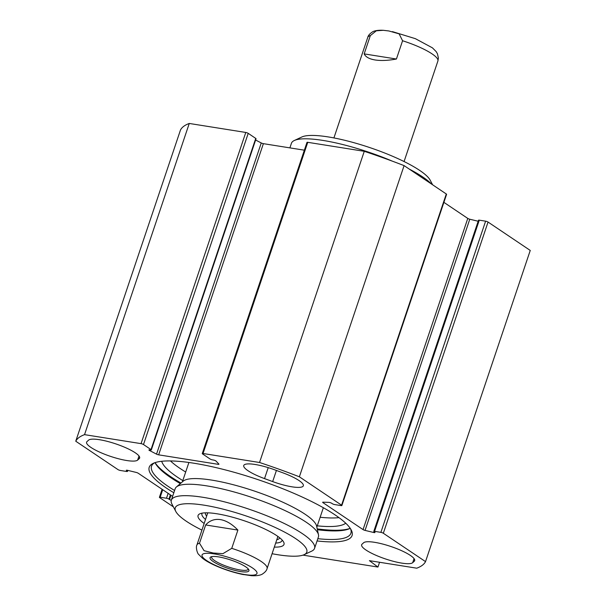 <?xml version="1.0" encoding="UTF-8"?>
<svg xmlns="http://www.w3.org/2000/svg" width="606" height="606" viewBox="0 0 606 606"><rect width="100%" height="100%" fill="white"/><g stroke="black" fill="none" stroke-linecap="round" stroke-linejoin="round"><path stroke-width="0.91" d="M341.867 505.533L446.592 194.344A1.848 0.394 -161.4 0 0 446.296 193.988L404.096 165.612A185.05 39.738 -161.4 0 0 364.267 151.311L307.757 142.319A1.848 0.394 -161.4 0 0 306.984 142.387L202.26 453.576A1.848 0.394 18.6 0 1 203.033 453.5L259.542 462.492A185.05 39.738 18.6 0 1 299.372 476.801L341.572 505.169A1.848 0.394 18.6 0 1 341.867 505.533A1.848 0.394 18.6 0 1 341.095 505.601L334.777 504.593A1.848 0.394 -161.4 0 1 332.33 503.7L331.755 503.313A1.848 0.394 18.6 0 0 328.952 502.382L323.059 502.162A1.848 0.394 18.6 0 0 322.65 502.276A1.848 0.394 18.6 0 0 322.945 502.632L323.104 502.162M443.895 202.351L467.779 218.418A1.848 0.394 -161.4 0 0 469.779 219.22L478.172 221.251M380.879 532.356L374.561 531.348A1.848 0.394 -161.4 0 0 373.788 531.417L478.513 220.236A1.848 0.394 18.6 0 1 479.285 220.167L485.611 221.167L380.879 532.356A1.848 0.394 18.6 0 1 383.325 533.25L425.526 561.618A185.05 39.738 18.6 0 1 416.739 568.186L369.402 560.656L377.947 567.057L302.97 555.126M425.526 561.618L530.25 250.437L488.05 222.061A1.848 0.394 -161.4 0 0 485.611 221.167M151.318 449.955L256.043 138.766A1.848 0.394 -161.4 0 0 255.747 138.41L248.218 133.35A1.848 0.394 -161.4 0 0 245.778 132.456L189.261 123.457A185.05 39.738 -161.4 0 0 180.474 130.025L75.75 441.213A185.05 39.738 18.6 0 1 84.537 434.646L141.054 443.637A1.848 0.394 18.6 0 1 143.493 444.531L151.023 449.591A1.848 0.394 18.6 0 1 151.318 449.955A1.848 0.394 18.6 0 1 150.546 450.023L149.69 449.887A1.848 0.394 -161.4 0 0 148.917 449.955A1.848 0.394 -161.4 0 0 149.538 450.508L156.53 454.136A1.848 0.394 -161.4 0 0 158.651 454.841L218.183 464.317A1.848 0.394 -161.4 0 0 218.955 464.249A1.848 0.394 -161.4 0 0 218.872 464.06L216.047 461.09A1.848 0.394 -161.4 0 0 213.388 460.022L212.532 459.886A1.848 0.394 18.6 0 1 210.085 458.992L202.555 453.932A1.848 0.394 18.6 0 1 202.26 453.576M304.363 150.182L263.375 143.66A1.848 0.394 18.6 0 1 261.254 142.955L255.618 140.031M87.014 441.577L88.597 440.145A27.141 5.825 18.6 0 1 117.314 444.41A27.141 5.825 18.6 0 1 139.638 458.06A27.141 5.825 18.6 0 1 139.221 458.659L137.638 460.09A27.141 5.825 18.6 0 1 108.921 455.826A27.141 5.825 18.6 0 1 86.605 442.175A27.141 5.825 18.6 0 1 87.014 441.577M282.54 472.688A27.141 5.825 18.6 0 1 303.333 485.792A27.141 5.825 18.6 0 1 272.67 481.581L264.534 478.604A27.141 5.825 18.6 0 1 243.748 465.499A27.141 5.825 18.6 0 1 274.404 469.718L282.54 472.688M363.638 542.741A27.141 5.825 18.6 0 1 392.355 547.006A27.141 5.825 18.6 0 1 414.671 560.656A27.141 5.825 18.6 0 1 414.262 561.254L412.678 562.686A27.141 5.825 18.6 0 1 383.962 558.421A27.141 5.825 18.6 0 1 361.638 544.771A27.141 5.825 18.6 0 1 362.047 544.173L363.638 542.741M172.612 496.359L138.221 473.233A1.848 0.394 18.6 0 0 136.221 472.43L127.525 470.324A1.848 0.394 18.6 0 0 126.313 470.309A1.848 0.394 18.6 0 0 126.609 470.665L127.192 471.051A1.848 0.394 -161.4 0 1 127.487 471.415A1.848 0.394 -161.4 0 1 126.715 471.483L120.389 470.476A1.848 0.394 18.6 0 1 117.95 469.582L75.75 441.213M171.301 500.261A1.848 0.394 18.6 0 1 169.521 499.518L168.945 499.132A1.848 0.394 -161.4 0 0 166.499 498.238L160.181 497.231L162.719 489.701M173.392 506.858L159.704 497.655A1.848 0.394 18.6 0 1 159.408 497.299A1.848 0.394 18.6 0 1 160.181 497.231M373.788 531.417A1.848 0.394 -161.4 0 0 374.084 531.773L374.667 532.166A1.848 0.394 18.6 0 1 374.962 532.522A1.848 0.394 18.6 0 1 373.75 532.507L365.054 530.402A1.848 0.394 18.6 0 1 363.055 529.599L322.945 502.632M317.059 540.938A107.02 22.983 -161.4 0 0 351.2 529.924A107.02 22.983 -161.4 0 0 193.822 463.211A107.02 22.983 -161.4 0 0 153.303 463.325A107.02 22.983 -161.4 0 0 173.831 492.739M350.541 528.796A105.171 22.581 18.6 0 1 350.889 533.25A105.171 22.581 18.6 0 1 317.817 538.689M174.589 490.489A105.171 22.581 18.6 0 1 151.538 466.158A105.171 22.581 18.6 0 1 154.507 462.825M155.038 462.636A105.171 22.581 -161.4 0 0 155.272 463.12A105.171 22.581 -161.4 0 0 180.33 483.618M317.4 529.742A105.171 22.581 -161.4 0 0 349.753 528.568A105.171 22.581 -161.4 0 0 350.23 528.334A106.406 22.846 18.6 0 1 317.218 528.886M180.997 483.043A106.406 22.846 18.6 0 1 155.068 462.628M379.561 562.27L377.947 567.057M404.096 165.612L299.372 476.801M189.261 123.457L84.537 434.646M364.267 151.311L259.542 462.492M248.202 568.89A19.278 4.136 18.6 0 1 248.157 569.231A19.278 4.136 18.6 0 1 240.12 569.958A19.278 4.136 18.6 0 1 220.705 563.921A19.278 4.136 18.6 0 1 211.615 556.929A19.278 4.136 18.6 0 1 211.782 556.634M242.423 574.39L251.558 575.7C258.694 576.086 261.709 574.549 262.368 574.079C265.11 572.261 266.678 570.435 267.072 568.602L277.646 537.204M205.654 524.955C209.661 520.531 214.585 518.751 220.417 519.607C226.28 520.607 232.106 524.099 237.893 530.083L231.75 548.354L222.879 553.679L213.191 553.013L204.063 550.687L199.503 543.226L205.654 524.955L237.893 530.083M240.393 571.541A20.513 4.401 -161.4 0 0 248.771 569.685A20.513 4.401 -161.4 0 0 230.909 560.05A20.513 4.401 -161.4 0 0 210.85 556.922A20.513 4.401 -161.4 0 0 217.925 564.254A20.513 4.401 -161.4 0 0 240.393 571.541M277.45 537.598A37.011 7.946 -161.4 0 0 277.707 536.302M207.979 512.835A37.011 7.946 -161.4 0 0 207.404 514.024M276.798 539.719A39.185 8.416 -161.4 0 0 279.54 538.211A39.185 8.416 -161.4 0 0 279.73 537.825M205.449 512.827A39.185 8.416 -161.4 0 0 205.373 513.244A39.185 8.416 -161.4 0 0 206.646 516.107M304.144 554.664L311.673 551.149A75.561 16.226 -161.4 0 0 314.567 548.354L318.415 536.931A75.561 16.226 -161.4 0 0 318.491 534.78A75.561 16.226 -161.4 0 0 278.76 507.745A75.561 16.226 -161.4 0 0 206.676 485.853A75.561 16.226 -161.4 0 0 176.414 486.974A75.561 16.226 -161.4 0 0 175.179 488.731L171.339 500.155A75.561 16.226 -161.4 0 0 171.952 504.124L175.823 511.479A69.395 14.9 18.6 0 1 204.192 505.192A69.395 14.9 18.6 0 1 280.192 529.856A69.395 14.9 18.6 0 1 304.144 554.664A69.395 14.9 18.6 0 1 272.086 553.717M318.491 534.78L316.597 526.023A70.932 15.233 -161.4 0 0 279.305 500.639A70.932 15.233 -161.4 0 0 211.63 480.088A70.932 15.233 -161.4 0 0 183.224 481.134L176.414 486.974M170.46 460.931A98.074 21.058 -161.4 0 0 185.686 472.021M320.15 517.266A98.074 21.058 -161.4 0 0 338.974 517.645M314.567 548.354A75.561 16.226 -161.4 0 0 278.942 520.971A75.561 16.226 -161.4 0 0 202.836 497.284A75.561 16.226 -161.4 0 0 171.339 500.155M201.934 530.106A69.395 14.9 18.6 0 1 175.823 511.479M282.138 540.029A42.253 9.075 18.6 0 1 282.04 540.59A42.253 9.075 18.6 0 1 275.669 543.059M205.517 519.456A42.253 9.075 18.6 0 1 201.942 513.63A42.253 9.075 18.6 0 1 202.199 513.123M274.313 547.097A45.336 9.734 -161.4 0 0 283.631 542.044A45.336 9.734 -161.4 0 0 216.963 513.782A45.336 9.734 -161.4 0 0 199.798 513.827A45.336 9.734 -161.4 0 0 204.161 523.486M161.704 461.287A98.074 21.058 -161.4 0 0 182.8 480.581M317.264 525.834A98.074 21.058 -161.4 0 0 345.738 523.22M289.888 147.879L291.433 143.289A75.561 16.226 18.6 0 1 294.327 140.501A75.561 16.226 18.6 0 1 322.93 140.418A75.561 16.226 18.6 0 1 392.362 161.166M409.217 169.059A75.561 16.226 18.6 0 1 431.358 183.944M432.608 184.785L430.177 180.171A69.395 14.9 -161.4 0 0 328.126 136.911A69.395 14.9 -161.4 0 0 301.856 136.986L294.327 140.501M396.422 59.024C388.105 60.555 381 60.873 375.106 59.971C369.304 59.009 365.66 56.979 364.176 53.896L370.327 35.625L376.318 30.792L383.265 30.3L388.878 30.967L399.119 33.853L402.573 40.753L396.422 59.024L364.176 53.896M137.638 460.09L139.009 456.007M139.668 457.333L139.221 458.659M272.67 481.581L276.419 470.453M268.223 467.635L264.534 478.604M414.262 561.254L414.709 559.929M414.049 558.603L412.678 562.686M218.425 463.59L218.183 464.317M263.375 143.66L158.651 454.841M446.296 193.988L341.572 505.169M383.325 533.25L488.05 222.061M374.561 531.348L479.285 220.167M363.055 529.599L467.779 218.418M373.75 532.507L374.016 531.727M365.054 530.402L469.779 219.22M126.609 470.665L126.768 470.195M127.192 471.051L127.442 470.309M166.499 498.238L168.142 493.352M168.945 499.132L170.377 494.852M169.521 499.518L170.96 495.246M245.778 132.456L141.054 443.637M248.218 133.35L143.493 444.531M255.747 138.41L151.023 449.591M149.743 449.894L149.538 450.508M261.254 142.955L156.53 454.136M307.757 142.319L203.033 453.5M243.43 574.594C227.78 571.511 209.57 564.088 202.404 558.164L198.7 554.452C197.245 553.437 195.564 547.067 196.92 544.999A37.011 7.946 18.6 0 1 199.503 543.226M231.75 548.354A37.011 7.946 18.6 0 1 267.072 568.602M214.107 553.876A28.99 6.227 18.6 0 1 256.982 572.549A28.99 6.227 18.6 0 1 217.41 566.246A28.99 6.227 18.6 0 1 214.107 553.876M392.4 31.61L415.39 38.678L432.419 47.836L436.123 51.548L437.449 53.775L438.396 58.093L437.903 61.001A37.011 7.946 -161.4 0 0 402.573 40.753M370.327 35.625A37.011 7.946 -161.4 0 0 367.751 37.398L333.914 137.933M159.408 497.299L162.105 489.292M127.487 471.415L127.828 470.4M196.92 544.999L207.487 513.593M205.373 513.244L205.404 512.827M188.898 462.484L182.368 481.868M323.354 507.73L316.832 527.114M437.903 61.001L404.066 161.544M367.751 37.398C368.153 35.549 369.728 33.716 372.47 31.913C373.129 31.444 376.144 29.921 383.265 30.3"/></g></svg>
